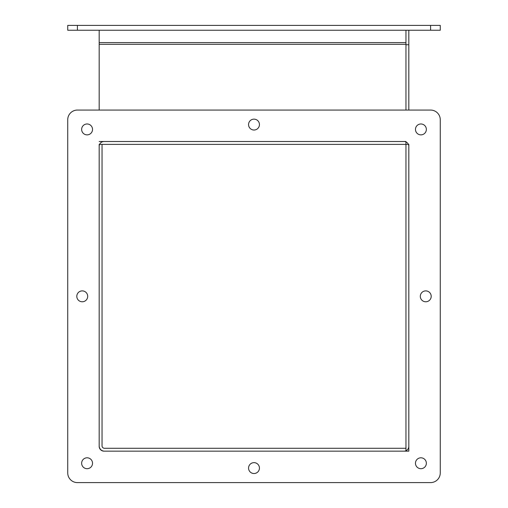 <?xml version="1.0" encoding="UTF-8"?>
<svg xmlns="http://www.w3.org/2000/svg" width="508" height="508" viewBox="0 0 508 508"><rect width="100%" height="100%" fill="white"/><g stroke="black" fill="none" stroke-linecap="round" stroke-linejoin="round"><path stroke-width="0.76" d="M102.044 144.38L99.181 144.38L99.181 445.872A5.283 5.283 0 0 0 104.464 451.155L408.819 451.155L408.819 144.38L405.955 144.38L405.955 451.155L405.955 448.291L104.464 448.291A2.419 2.419 0 0 1 102.044 445.872L102.044 144.38L405.955 144.38L405.955 141.935M405.955 30.239L405.955 110.065M405.955 44.755L408.819 44.755L408.819 110.065L430.594 110.065A9.677 9.677 0 0 1 440.265 119.742L440.265 472.923A9.677 9.677 0 0 1 430.594 482.6L77.407 482.6A9.677 9.677 0 0 1 67.735 472.923L67.735 119.742A9.677 9.677 0 0 1 77.407 110.065L99.181 110.065L99.181 30.239M405.955 141.516L99.181 141.516M99.181 446.316A4.839 4.839 0 0 0 104.019 451.155A4.839 4.839 0 0 1 99.181 446.316L99.181 146.355A4.839 4.839 0 0 1 104.019 141.516M67.735 25.4L67.735 30.239L440.265 30.239L440.265 25.4L67.735 25.4M104.019 451.155L403.981 451.155A4.839 4.839 0 0 0 408.819 446.316L408.819 146.355A4.839 4.839 0 0 0 403.981 141.516M254 473.526A5.442 5.442 0 0 1 249.288 465.366A5.442 5.442 0 0 1 258.712 465.366A5.442 5.442 0 0 1 254 473.526M425.755 301.777A5.442 5.442 0 0 1 421.037 293.611A5.442 5.442 0 0 1 430.466 293.611A5.442 5.442 0 0 1 425.755 301.777M254 130.023A5.442 5.442 0 0 1 249.288 121.857A5.442 5.442 0 0 1 258.712 121.857A5.442 5.442 0 0 1 254 130.023M82.245 301.777A5.442 5.442 0 0 1 77.534 293.611A5.442 5.442 0 0 1 86.963 293.611A5.442 5.442 0 0 1 82.245 301.777M67.735 472.923L67.735 119.742M430.594 482.6L77.407 482.6M440.265 119.742L440.265 472.923M420.916 134.861A5.442 5.442 0 0 1 416.198 126.695A5.442 5.442 0 0 1 425.628 126.695A5.442 5.442 0 0 1 420.916 134.861M87.084 134.861A5.442 5.442 0 0 1 82.372 126.695A5.442 5.442 0 0 1 91.802 126.695A5.442 5.442 0 0 1 87.084 134.861M87.084 468.694A5.442 5.442 0 0 1 82.372 460.527A5.442 5.442 0 0 1 91.802 460.527A5.442 5.442 0 0 1 87.084 468.694M420.916 468.694A5.442 5.442 0 0 1 416.198 460.527A5.442 5.442 0 0 1 425.628 460.527A5.442 5.442 0 0 1 420.916 468.694M77.407 110.065L430.594 110.065M408.819 44.755L408.819 30.239M405.955 44.31L99.181 44.31M99.181 42.602L405.955 42.602M77.407 30.239L77.407 25.4M430.594 25.4L430.594 30.239"/></g></svg>
